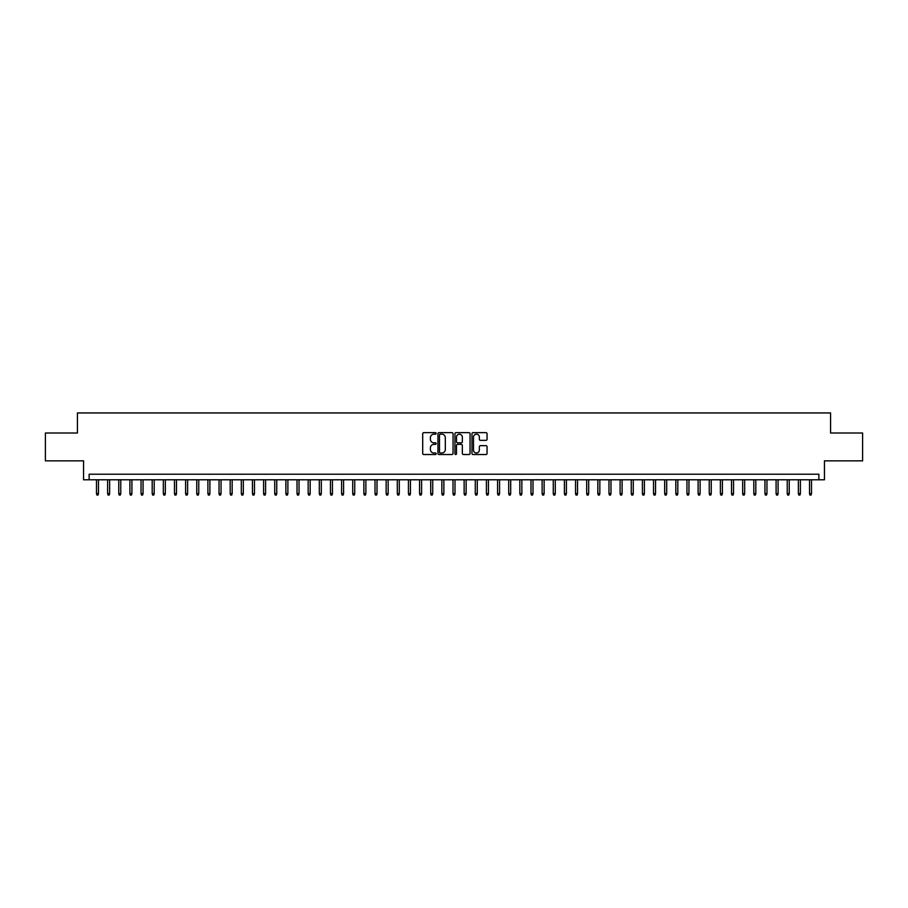 <?xml version="1.0" encoding="UTF-8"?>
<svg xmlns="http://www.w3.org/2000/svg" width="908" height="908" viewBox="0 0 908 908"><rect width="100%" height="100%" fill="white"/><g stroke="black" fill="none" stroke-linecap="round" stroke-linejoin="round"><path stroke-width="1.36" d="M436.169 433.411A0.76 0.76 0 0 0 435.409 432.651L423.786 432.651A1.09 1.09 0 0 0 422.697 433.74L422.697 453.421A1.09 1.09 0 0 0 423.786 454.522L435.409 454.522A0.76 0.76 0 0 0 436.169 453.75A0.76 0.76 0 0 0 435.409 452.99L433.911 452.99A3.496 3.496 0 0 1 430.403 449.483L430.403 447.848A3.496 3.496 0 0 1 433.911 444.353L435.409 444.353A0.76 0.76 0 0 0 436.169 443.581A0.76 0.76 0 0 0 435.409 442.82L433.911 442.82A3.496 3.496 0 0 1 430.403 439.313L430.403 437.679A3.496 3.496 0 0 1 433.911 434.183L435.409 434.183A0.76 0.76 0 0 0 436.169 433.411M485.962 440.357A1.09 1.09 0 0 0 487.051 439.268L487.051 433.74A1.09 1.09 0 0 0 485.962 432.651L473.057 432.651A1.09 1.09 0 0 0 471.967 433.74L471.967 453.421A1.09 1.09 0 0 0 473.057 454.522L485.962 454.522A1.09 1.09 0 0 0 487.051 453.421L487.051 446.759A1.09 1.09 0 0 0 485.962 445.658L480.434 445.658A1.09 1.09 0 0 0 479.345 446.759L479.345 450.062A2.928 2.928 0 0 1 476.416 452.99A2.928 2.928 0 0 1 473.488 450.062L473.488 437.1A2.928 2.928 0 0 1 476.416 434.183A2.928 2.928 0 0 1 479.345 437.1L479.345 439.268A1.09 1.09 0 0 0 480.434 440.357L485.962 440.357M818.868 479.787L824.441 479.787L824.441 460.855L862.6 460.855L862.6 433.002L830.57 433.002L830.57 412.947L77.43 412.947L77.43 433.002L45.4 433.002L45.4 460.855L83.559 460.855L83.559 479.787L818.868 479.787L818.868 474.226L89.132 474.226L89.132 479.787M453.047 433.74A1.09 1.09 0 0 0 451.946 432.651L439.041 432.651A1.09 1.09 0 0 0 437.951 433.74L437.951 453.421A1.09 1.09 0 0 0 439.041 454.522L451.946 454.522A1.09 1.09 0 0 0 453.047 453.421L453.047 433.74M456.054 432.651L468.959 432.651A1.09 1.09 0 0 1 470.049 433.74L470.049 453.421A1.09 1.09 0 0 1 468.959 454.522L463.432 454.522A1.09 1.09 0 0 1 462.342 453.421L462.342 445.442A1.09 1.09 0 0 0 461.241 444.353L457.587 444.353A1.09 1.09 0 0 0 456.486 445.442L456.486 453.75A0.76 0.76 0 0 1 455.725 454.522A0.76 0.76 0 0 1 454.953 453.75L454.953 433.74A1.09 1.09 0 0 1 456.054 432.651M440.244 434.183A0.76 0.76 0 0 0 439.483 434.943L439.483 452.218A0.76 0.76 0 0 0 440.244 452.99L441.833 452.99A3.496 3.496 0 0 0 445.329 449.483L445.329 437.679A3.496 3.496 0 0 0 441.833 434.183L440.244 434.183M462.342 437.157A2.928 2.928 0 0 0 459.414 434.228A2.928 2.928 0 0 0 456.486 437.157L456.486 441.719A1.09 1.09 0 0 0 457.587 442.82L461.241 442.82A1.09 1.09 0 0 0 462.342 441.719L462.342 437.157M98.484 493.611L98.041 495.053L96.929 495.053L96.486 493.611L98.484 493.611L98.484 479.787M96.486 493.611L96.486 479.787M109.63 493.611L109.187 495.053L108.063 495.053L107.621 493.611L109.63 493.611L109.63 479.787M107.621 493.611L107.621 479.787M120.764 493.611L120.321 495.053L119.209 495.053L118.766 493.611L120.764 493.611L120.764 479.787M118.766 493.611L118.766 479.787M131.91 493.611L131.467 495.053L130.355 495.053L129.901 493.611L131.91 493.611L131.91 479.787M129.901 493.611L129.901 479.787M143.055 493.611L142.601 495.053L141.489 495.053L141.046 493.611L143.055 493.611L143.055 479.787M141.046 493.611L141.046 479.787M154.19 493.611L153.747 495.053L152.635 495.053L152.192 493.611L154.19 493.611L154.19 479.787M152.192 493.611L152.192 479.787M165.335 493.611L164.893 495.053L163.769 495.053L163.327 493.611L165.335 493.611L165.335 479.787M163.327 493.611L163.327 479.787M176.47 493.611L176.027 495.053L174.915 495.053L174.472 493.611L176.47 493.611L176.47 479.787M174.472 493.611L174.472 479.787M187.616 493.611L187.173 495.053L186.061 495.053L185.607 493.611L187.616 493.611L187.616 479.787M185.607 493.611L185.607 479.787M198.761 493.611L198.307 495.053L197.195 495.053L196.752 493.611L198.761 493.611L198.761 479.787M196.752 493.611L196.752 479.787M209.896 493.611L209.453 495.053L208.341 495.053L207.898 493.611L209.896 493.611L209.896 479.787M207.898 493.611L207.898 479.787M221.041 493.611L220.599 495.053L219.475 495.053L219.032 493.611L221.041 493.611L221.041 479.787M219.032 493.611L219.032 479.787M232.176 493.611L231.733 495.053L230.621 495.053L230.178 493.611L232.176 493.611L232.176 479.787M230.178 493.611L230.178 479.787M243.321 493.611L242.879 495.053L241.766 495.053L241.312 493.611L243.321 493.611L243.321 479.787M241.312 493.611L241.312 479.787M254.467 493.611L254.013 495.053L252.901 495.053L252.458 493.611L254.467 493.611L254.467 479.787M252.458 493.611L252.458 479.787M265.601 493.611L265.159 495.053L264.046 495.053L263.604 493.611L265.601 493.611L265.601 479.787M263.604 493.611L263.604 479.787M276.747 493.611L276.304 495.053L275.181 495.053L274.738 493.611L276.747 493.611L276.747 479.787M274.738 493.611L274.738 479.787M287.881 493.611L287.439 495.053L286.326 495.053L285.884 493.611L287.881 493.611L287.881 479.787M285.884 493.611L285.884 479.787M299.027 493.611L298.584 495.053L297.472 495.053L297.018 493.611L299.027 493.611L299.027 479.787M297.018 493.611L297.018 479.787M310.173 493.611L309.719 495.053L308.606 495.053L308.164 493.611L310.173 493.611L310.173 479.787M308.164 493.611L308.164 479.787M321.307 493.611L320.864 495.053L319.752 495.053L319.31 493.611L321.307 493.611L321.307 479.787M319.31 493.611L319.31 479.787M332.453 493.611L332.01 495.053L330.887 495.053L330.444 493.611L332.453 493.611L332.453 479.787M330.444 493.611L330.444 479.787M343.587 493.611L343.145 495.053L342.032 495.053L341.59 493.611L343.587 493.611L343.587 479.787M341.59 493.611L341.59 479.787M354.733 493.611L354.29 495.053L353.178 495.053L352.724 493.611L354.733 493.611L354.733 479.787M352.724 493.611L352.724 479.787M365.879 493.611L365.425 495.053L364.312 495.053L363.87 493.611L365.879 493.611L365.879 479.787M363.87 493.611L363.87 479.787M377.013 493.611L376.57 495.053L375.458 495.053L375.004 493.611L377.013 493.611L377.013 479.787M375.004 493.611L375.004 479.787M388.159 493.611L387.716 495.053L386.592 495.053L386.15 493.611L388.159 493.611L388.159 479.787M386.15 493.611L386.15 479.787M399.293 493.611L398.85 495.053L397.738 495.053L397.295 493.611L399.293 493.611L399.293 479.787M397.295 493.611L397.295 479.787M410.439 493.611L409.996 495.053L408.884 495.053L408.43 493.611L410.439 493.611L410.439 479.787M408.43 493.611L408.43 479.787M421.584 493.611L421.13 495.053L420.018 495.053L419.575 493.611L421.584 493.611L421.584 479.787M419.575 493.611L419.575 479.787M432.719 493.611L432.276 495.053L431.164 495.053L430.71 493.611L432.719 493.611L432.719 479.787M430.71 493.611L430.71 479.787M443.864 493.611L443.41 495.053L442.298 495.053L441.856 493.611L443.864 493.611L443.864 479.787M441.856 493.611L441.856 479.787M454.999 493.611L454.556 495.053L453.444 495.053L453.001 493.611L454.999 493.611L454.999 479.787M453.001 493.611L453.001 479.787M466.144 493.611L465.702 495.053L464.59 495.053L464.136 493.611L466.144 493.611L466.144 479.787M464.136 493.611L464.136 479.787M477.29 493.611L476.836 495.053L475.724 495.053L475.281 493.611L477.29 493.611L477.29 479.787M475.281 493.611L475.281 479.787M488.425 493.611L487.982 495.053L486.87 495.053L486.416 493.611L488.425 493.611L488.425 479.787M486.416 493.611L486.416 479.787M499.57 493.611L499.116 495.053L498.004 495.053L497.561 493.611L499.57 493.611L499.57 479.787M497.561 493.611L497.561 479.787M510.705 493.611L510.262 495.053L509.15 495.053L508.707 493.611L510.705 493.611L510.705 479.787M508.707 493.611L508.707 479.787M521.85 493.611L521.408 495.053L520.284 495.053L519.841 493.611L521.85 493.611L521.85 479.787M519.841 493.611L519.841 479.787M532.996 493.611L532.542 495.053L531.43 495.053L530.987 493.611L532.996 493.611L532.996 479.787M530.987 493.611L530.987 479.787M544.13 493.611L543.688 495.053L542.575 495.053L542.121 493.611L544.13 493.611L544.13 479.787M542.121 493.611L542.121 479.787M555.276 493.611L554.822 495.053L553.71 495.053L553.267 493.611L555.276 493.611L555.276 479.787M553.267 493.611L553.267 479.787M566.41 493.611L565.968 495.053L564.855 495.053L564.413 493.611L566.41 493.611L566.41 479.787M564.413 493.611L564.413 479.787M577.556 493.611L577.113 495.053L575.99 495.053L575.547 493.611L577.556 493.611L577.556 479.787M575.547 493.611L575.547 479.787M588.69 493.611L588.248 495.053L587.135 495.053L586.693 493.611L588.69 493.611L588.69 479.787M586.693 493.611L586.693 479.787M599.836 493.611L599.394 495.053L598.281 495.053L597.827 493.611L599.836 493.611L599.836 479.787M597.827 493.611L597.827 479.787M610.982 493.611L610.528 495.053L609.416 495.053L608.973 493.611L610.982 493.611L610.982 479.787M608.973 493.611L608.973 479.787M622.116 493.611L621.674 495.053L620.561 495.053L620.119 493.611L622.116 493.611L622.116 479.787M620.119 493.611L620.119 479.787M633.262 493.611L632.819 495.053L631.696 495.053L631.253 493.611L633.262 493.611L633.262 479.787M631.253 493.611L631.253 479.787M644.396 493.611L643.954 495.053L642.841 495.053L642.399 493.611L644.396 493.611L644.396 479.787M642.399 493.611L642.399 479.787M655.542 493.611L655.099 495.053L653.987 495.053L653.533 493.611L655.542 493.611L655.542 479.787M653.533 493.611L653.533 479.787M666.688 493.611L666.234 495.053L665.121 495.053L664.679 493.611L666.688 493.611L666.688 479.787M664.679 493.611L664.679 479.787M677.822 493.611L677.379 495.053L676.267 495.053L675.824 493.611L677.822 493.611L677.822 479.787M675.824 493.611L675.824 479.787M688.968 493.611L688.525 495.053L687.401 495.053L686.959 493.611L688.968 493.611L688.968 479.787M686.959 493.611L686.959 479.787M700.102 493.611L699.659 495.053L698.547 495.053L698.104 493.611L700.102 493.611L700.102 479.787M698.104 493.611L698.104 479.787M711.248 493.611L710.805 495.053L709.693 495.053L709.239 493.611L711.248 493.611L711.248 479.787M709.239 493.611L709.239 479.787M722.393 493.611L721.939 495.053L720.827 495.053L720.385 493.611L722.393 493.611L722.393 479.787M720.385 493.611L720.385 479.787M733.528 493.611L733.085 495.053L731.973 495.053L731.53 493.611L733.528 493.611L733.528 479.787M731.53 493.611L731.53 479.787M744.673 493.611L744.231 495.053L743.107 495.053L742.665 493.611L744.673 493.611L744.673 479.787M742.665 493.611L742.665 479.787M755.808 493.611L755.365 495.053L754.253 495.053L753.81 493.611L755.808 493.611L755.808 479.787M753.81 493.611L753.81 479.787M766.954 493.611L766.511 495.053L765.399 495.053L764.945 493.611L766.954 493.611L766.954 479.787M764.945 493.611L764.945 479.787M778.099 493.611L777.645 495.053L776.533 495.053L776.09 493.611L778.099 493.611L778.099 479.787M776.09 493.611L776.09 479.787M789.234 493.611L788.791 495.053L787.679 495.053L787.236 493.611L789.234 493.611L789.234 479.787M787.236 493.611L787.236 479.787M800.379 493.611L799.937 495.053L798.813 495.053L798.37 493.611L800.379 493.611L800.379 479.787M798.37 493.611L798.37 479.787M811.514 493.611L811.071 495.053L809.959 495.053L809.516 493.611L811.514 493.611L811.514 479.787M809.516 493.611L809.516 479.787"/></g></svg>
